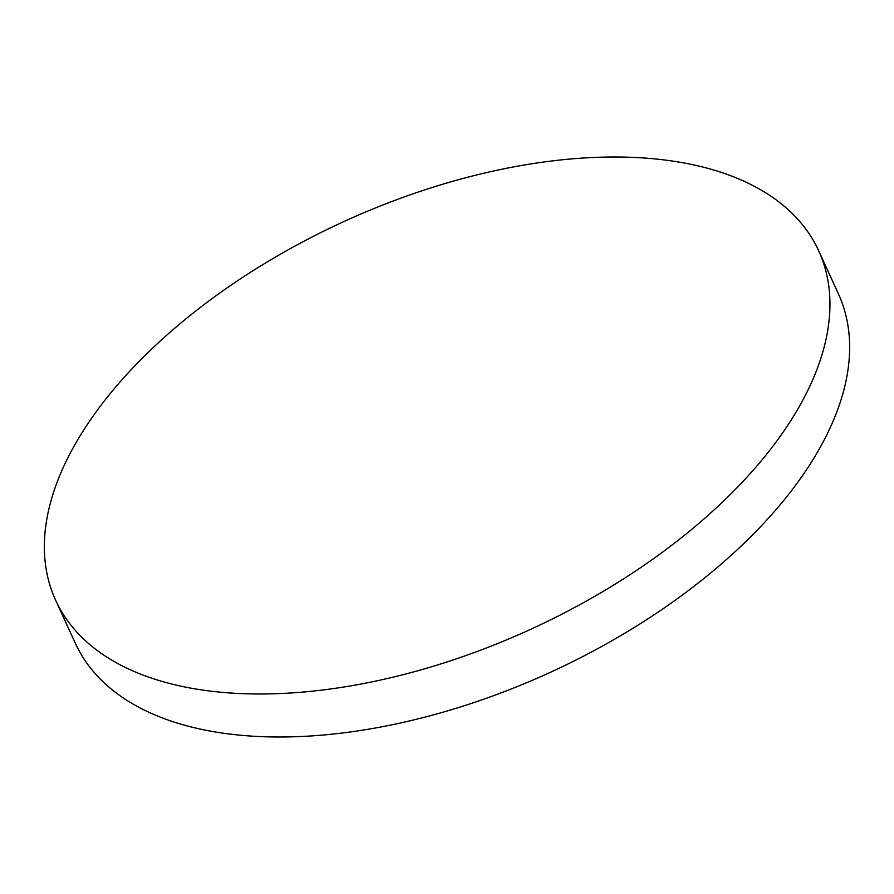 <?xml version="1.0" encoding="UTF-8"?>
<svg xmlns="http://www.w3.org/2000/svg" width="894" height="894" viewBox="0 0 894 894"><rect width="100%" height="100%" fill="white"/><g stroke="black" fill="none" stroke-linecap="round" stroke-linejoin="round"><path stroke-width="1.34" d="M818.703 250.812L838.393 293.813A419.632 224.249 155.4 0 1 791.224 491.018A419.632 224.249 155.4 0 1 395.729 724.017A419.632 224.249 155.4 0 1 75.297 643.188L55.607 600.187A419.632 224.249 155.4 0 1 102.776 402.982A419.632 224.249 155.4 0 1 498.271 169.983A419.632 224.249 155.4 0 1 818.703 250.812A419.632 224.249 155.4 0 1 771.533 448.017A419.632 224.249 155.4 0 1 376.039 681.016A419.632 224.249 155.4 0 1 55.607 600.187"/></g></svg>
